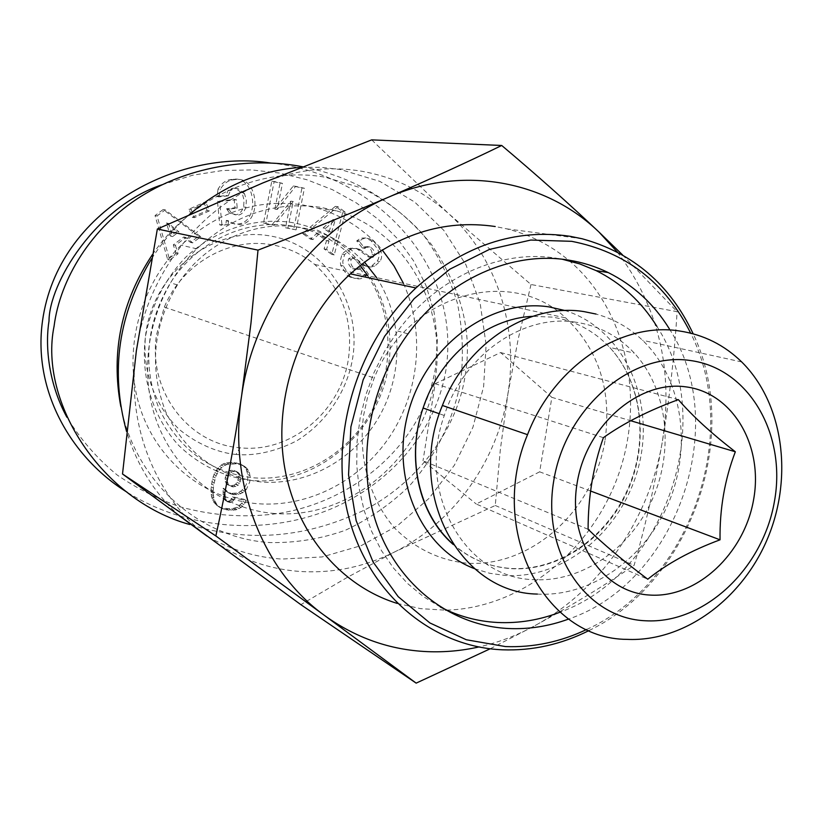 <?xml version="1.0" encoding="UTF-8"?>
<svg xmlns="http://www.w3.org/2000/svg" width="823" height="823" viewBox="0 0 823 823"><rect width="100%" height="100%" fill="white"/><g stroke="black" fill="none" stroke-linecap="round" stroke-linejoin="round"><path stroke-width="0.62" stroke-dasharray="4.12 3.09" d="M236.047 454.45C221.706 453.216 199.896 446.385 179.208 429.369C152.471 403.527 141.525 365.968 145.908 332.78C154.045 272.197 213.126 226.541 268.401 235.666C323.84 243.896 361.822 301.28 352.707 357.871C347.584 389.104 328.192 421.376 296.764 440.799C272.732 453.113 251.427 455.921 236.047 454.45L240.018 447.784C291.321 453.422 341.38 410.759 348.541 358.015C353.242 320.137 341.957 288.955 314.684 264.45C301.784 253.803 286.929 247.157 270.119 244.493C228.074 237.59 182.027 264.265 164.302 307.102L156.545 334.745C147.533 391.069 188.806 444.297 240.018 447.784M228.547 220.78L226.315 220.389L231.242 223.27L237.826 224.072C260.253 222.385 255.963 175.978 233.547 179.239L229.576 179.753C224.936 180.782 221.089 183.899 218.033 189.125L220.255 189.403C223.311 184.167 227.169 181.039 231.829 180.011L235.81 179.486C258.299 176.225 262.578 222.776 240.09 224.473L234.339 223.959L228.547 220.78L228.136 224.576L225.903 224.165L226.315 220.389M228.136 224.576L221.973 225.296L219.679 201.635L236.448 199.752L237.25 208.126L228.804 209.093L226.562 208.744L234.987 207.787L234.195 199.423L217.467 201.306L219.762 224.895L225.903 224.165M228.804 209.093L231.736 213.486L229.483 213.116L226.562 208.744M231.736 213.486L237.775 215.214C241.427 214.731 244.143 212.097 245.912 207.293L246.334 200.39L244.534 193.724L242.25 193.426L244.04 200.061L243.629 206.943C241.859 211.737 239.154 214.361 235.512 214.844L229.483 213.116M244.534 193.724L237.97 188.632L234.936 188.467L230.43 190.494L228.187 190.206L232.672 188.179L235.707 188.354L242.25 193.426M348.592 258.792L351.154 259.296C350.073 263.134 351.4 266.457 355.125 269.244L360.546 269.306L361.688 268.226L367.037 274.944L366.029 275.911C361.626 279.758 356.4 279.923 350.372 276.394L347.81 275.839C353.839 279.357 359.044 279.192 363.437 275.355L364.445 274.398L359.095 267.701L357.964 268.782L352.563 268.709C348.839 265.922 347.522 262.619 348.592 258.792L351.472 257.229L352.316 257.506L363.159 265.366L367.655 266.549L371.975 265.716L377.315 260.901C379.475 257.661 379.537 253.618 377.5 248.762L370.988 240.707L365.556 237.929L360.587 238.166L356.729 240.923L362.326 247.99L363.344 247.023L367.356 246.561C370.525 248.186 372.109 250.809 372.089 254.42L370.988 256.478L368.519 257.002L356.76 248.721L354.188 247.949L348.15 248.731L342.008 254.122L340.228 261.086L340.722 265.387L347.399 275.54M372.089 254.42L374.712 254.904C374.722 251.282 373.148 248.659 369.969 247.023L365.937 247.486L364.918 248.453L359.312 241.376L362.13 239.051L365.546 238.125L369.517 238.752L373.611 241.149L370.988 240.707M373.611 241.149L380.133 249.235L377.5 248.762M380.133 249.235C382.17 254.101 382.109 258.155 379.948 261.405L374.599 266.24L370.257 267.084L365.762 265.891L355.197 258.206L352.625 257.702M161.987 184.784L192.685 175.206L222.591 170.505L251.591 169.919L279.676 173.056L306.742 179.692L332.451 189.691L356.41 202.942L378.271 219.34L397.509 238.721L413.578 260.819L425.944 285.344L434.06 311.979L437.363 339.858L435.532 367.922C422.106 446.92 351.195 502.596 277.372 513.593C245.1 517.996 212.797 515.764 180.474 506.917C159.034 499.715 137.997 489.119 117.339 475.138C97.279 458.709 80.459 439.4 66.889 417.23M270.438 162.995C372.325 172.984 462.084 262.671 445.963 369.815C434.678 438.021 381.481 491.66 319.705 513.264C257.836 534.775 185.062 528.387 127.081 492.216M604.946 440.933C593.681 510.651 531.072 567.623 466.734 563.179C439.101 560.185 415.101 548.509 394.721 528.15C369.722 499.52 357.923 457.742 363.601 415.348L367.747 396.398L374.198 378.045C407.375 294.14 511.073 265.099 565.679 317.904C598.907 349.94 612.003 390.946 604.946 440.933M349.95 276.096L343.263 265.911L342.759 261.601L344.559 254.605L350.711 249.204L352.882 248.628L350.32 248.155M352.882 248.628L356.771 248.423L359.353 249.194L370.36 257.105L367.758 256.611M351.154 259.296L354.034 257.722L355.197 258.206M367.819 275.767C393.754 315.26 394.649 370.093 370.864 412.518C347.028 454.903 300.056 481.712 253.381 477.803C210.616 472.669 179.208 449.687 159.137 408.846C142.225 365.916 145.99 323.923 170.433 282.855C197.026 241.149 246.499 218.496 290.91 225.872C304.263 227.971 316.762 232.302 328.418 238.845C340.568 245.738 351.143 254.585 360.124 265.387M251.725 480.478C223.897 477.021 199.567 465.345 178.735 445.459C153.119 417.58 140.517 377.479 145.393 337.152C150.959 306.475 164.291 279.943 185.401 257.548C214.525 230.142 253.422 217.385 290.18 222.261C355.31 232.292 399.237 299.963 388.405 366.369C378.467 432.898 316.474 486.146 251.725 480.478M376.656 277.649C402.776 317.565 403.63 372.963 379.609 415.862C355.536 458.72 308.131 485.858 261.035 481.949C217.879 476.815 186.183 453.607 165.948 412.333C148.891 368.941 152.718 326.464 177.429 284.912C204.31 242.723 254.276 219.792 299.099 227.23C312.565 229.36 325.178 233.722 336.926 240.337L351.483 250.11L364.383 262.012M302.586 166.76C354.065 176.585 397.005 202.479 431.386 244.431C461.415 288.4 472.669 332.111 465.149 375.586C458.041 424.257 422.868 478.729 366.698 508.912C307.802 537.903 248.844 543.098 189.794 524.508M233.341 494.633L229.226 493.234L225.327 489.49L225.163 495.693L226.346 500.466L227.796 501.907L230.553 502.493L232.631 501.66L234.72 498.1L246.293 500.59L243.927 504.653L241.139 507.431L235.779 509.89L228.732 510.157L222.251 508.676L217.221 505.116L214.145 499.715L213.095 493.265L213.62 485.169L216.079 475.684L219.936 469.254L223.414 466.188L226.798 464.532L236.345 463.771L241.016 464.697L244.678 466.435L247.137 468.637L249.369 472.474L250.151 476.774L249.739 481.959L246.252 489.623L242.806 492.586L238.742 494.386L233.341 494.633L231.15 493.347L236.53 493.1L240.583 491.321L244.03 488.358L246.17 484.716L247.692 479.696L247.816 474.532L246.159 469.213L243.361 465.921L236.602 462.938L226.623 462.824L223.146 463.935L219.443 466.374L214.824 472.484L212.447 478.996L210.966 489.469L211.48 496.454L213.785 502.164L218.218 506.392L222.138 508.069L231.51 508.861L236.983 507.328L241.715 503.337L244.061 499.294L232.518 496.804L230.44 500.353L228.372 501.186L225.615 500.59L224.175 499.17L223.177 496.392L223.146 488.214L227.045 491.948L231.15 493.347M231.14 494.109L228.948 492.833M229.226 493.234L227.045 491.948M228.485 492.73L226.304 491.454M226.86 491.31L224.679 490.035M225.327 489.49L223.146 488.214M225.317 489.952L223.136 488.687M225.152 493.121L222.971 491.835M225.163 495.693L222.992 494.407M225.348 497.689L223.177 496.392M225.677 499.098L223.506 497.802M226.346 500.466L224.175 499.17M227.796 501.907L225.615 500.59M229.751 502.493L227.56 501.186M230.553 502.493L228.372 501.186M232.631 501.66L230.44 500.353M233.609 500.518L231.417 499.211M234.72 498.1L232.518 496.804M246.293 500.59L244.061 499.294M245.244 502.668L243.011 501.361M243.927 504.653L241.715 503.337M242.435 506.31L240.213 504.993M241.139 507.431L238.917 506.104M239.195 508.655L236.983 507.328M236.993 509.571L234.792 508.244M235.779 509.89L233.588 508.552M233.701 510.198L231.51 508.861M231.356 510.291L229.164 508.964M228.732 510.157L226.551 508.82M226.582 509.89L224.412 508.563M224.309 509.406L222.138 508.069M222.251 508.676L220.091 507.349M220.369 507.719L218.218 506.392M218.712 506.526L216.552 505.199M217.221 505.116L215.081 503.799M215.924 503.47L213.785 502.164M248.402 470.406L246.159 469.213M249.369 472.474L247.126 471.27M176.852 231.428L170.556 236.119L166.4 223.012L176.852 231.428L178.941 231.86L168.458 223.414L172.624 236.571L178.941 231.86M170.556 236.119L172.624 236.571M166.4 223.012L168.458 223.414M175.392 245.295L178.077 253.772L169.733 260.017L157.059 215.935L165.228 209.886L200.761 236.767L192.613 242.867L185.885 237.446L175.392 245.295L173.314 244.822L183.776 237.003L190.483 242.404L198.61 236.314L163.17 209.526L155.033 215.554L167.676 259.492L175.988 253.258L173.314 244.822M200.761 236.767L198.61 236.314M192.613 242.867L190.483 242.404M185.885 237.446L183.776 237.003M178.077 253.772L175.988 253.258M169.733 260.017L167.676 259.492M155.033 215.554L157.059 215.935M165.228 209.886L163.17 209.526M296.095 229.884L287.906 228.156L293.225 201.481L274.316 225.265L265.85 223.465L274.172 181.482L282.454 183.334L277.258 209.474L295.694 186.307L304.407 188.261L296.095 229.884L293.667 229.473L301.948 187.983L293.266 186.039L274.882 209.124L280.057 183.076L271.806 181.225L263.504 223.074L271.96 224.864L290.807 201.162L285.509 227.745L293.667 229.473M274.172 181.482L271.806 181.225M282.454 183.334L280.057 183.076M277.258 209.474L274.882 209.124M295.694 186.307L293.266 186.039M304.407 188.261L301.948 187.983M287.906 228.156L285.509 227.745M293.225 201.481L290.807 201.162M271.96 224.864L274.316 225.265M265.85 223.465L263.504 223.074M367.037 274.944L364.445 274.398M361.688 268.226L359.095 267.701M374.599 266.24L371.975 265.716M359.62 241.077L357.038 240.635M364.918 248.453L362.326 247.99M359.312 241.376L356.729 240.923M374.712 254.904L372.953 257.373L370.36 257.105M343.263 265.911L340.722 265.387M344.559 254.605L342.008 254.122M350.711 249.204L348.15 248.731M226.078 195.483L228.321 195.833L226.078 195.535L228.187 190.206M228.31 195.781L230.43 190.494M245.912 207.293L243.629 206.943M237.25 208.126L234.987 207.787M236.448 199.752L234.195 199.423M219.679 201.635L217.467 201.306M221.973 225.296L219.762 224.895M228.321 195.833L219.216 196.851L216.994 196.543L226.078 195.535M219.216 196.851L220.255 189.403M218.033 189.125L216.994 196.543M219.155 196.296L216.943 195.987M233.269 179.764L231.016 179.507M209.361 210.883L194.403 217.663L191.101 209.587L206.1 202.808L209.361 210.883L207.18 210.523L203.919 202.479L188.971 209.227L192.263 217.282L207.18 210.523M194.403 217.663L192.263 217.282M191.101 209.587L188.971 209.227M203.919 202.479L206.1 202.808M328.984 232.22L323.1 227.961L332.718 219.515L328.984 232.22L331.494 232.642L335.249 219.895L325.599 228.372L331.494 232.642M323.1 227.961L325.599 228.372M332.718 219.515L335.249 219.895M319.149 234.03L312.863 239.555L304.973 233.907L337.893 206.696L345.423 212.221L334.241 254.893L326.577 249.39L329.005 241.129L319.149 234.03L316.67 233.609L326.494 240.686L324.077 248.916L331.72 254.4L342.862 211.871L335.352 206.357L302.535 233.475L310.394 239.112L316.67 233.609M334.241 254.893L331.72 254.4M326.577 249.39L324.077 248.916M329.005 241.129L326.494 240.686M312.863 239.555L310.394 239.112M304.973 233.907L302.535 233.475M335.352 206.357L337.893 206.696M345.423 212.221L342.862 211.871M215.708 503.11L213.558 501.793M214.854 501.505L212.715 500.189M214.145 499.715L212.005 498.409M213.62 497.75L211.48 496.454M213.27 495.58L211.13 494.294M213.095 493.265L210.955 491.979M213.106 490.745L210.966 489.469M213.291 488.049L211.151 486.784M213.62 485.169L211.48 483.914M214.031 482.813L211.881 481.558M214.587 480.231L212.447 478.996M215.276 477.865L213.126 476.63M216.079 475.684L213.929 474.459M216.974 473.709L214.824 472.484M217.961 471.96L215.801 470.746M218.424 471.27L216.264 470.067M219.936 469.254L217.766 468.05M221.603 467.577L219.443 466.374M223.414 466.188L221.243 464.985M225.327 465.118L223.146 463.935M226.798 464.532L224.617 463.339M228.815 464.018L226.623 462.824M231.037 463.678L228.835 462.495M233.454 463.606L231.253 462.423M236.026 463.74L233.814 462.557M236.345 463.771L234.144 462.588M238.824 464.121L236.602 462.938M241.016 464.697L238.793 463.514M242.97 465.468L240.748 464.285M244.678 466.435L242.456 465.252M245.604 467.114L243.361 465.921M247.137 468.637L244.904 467.443M227.848 484.881L226.027 483.194L225.008 479.089L226.829 473.06L229.699 470.705L231.808 470.262L235.975 471.26L237.497 472.865L238.403 478.667L235.903 484.027L238.114 485.272L240.295 481.445L240.728 477.371L239.709 474.079L238.186 472.464L234.01 471.466L231.891 471.918L229.01 474.285L227.189 480.323L228.403 484.737L232.107 486.753L229.915 485.488L227.848 484.881L230.029 486.136M237.189 482.381L239.411 483.626M238.084 480.21L240.295 481.445M238.403 478.667L240.614 479.902M238.505 476.147L240.728 477.371M238.073 474.038L240.285 475.262M237.497 472.865L239.709 474.079M235.975 471.26L238.186 472.464M234.051 470.458L236.263 471.672M231.808 470.262L234.01 471.466M229.699 470.705L231.891 471.918M227.734 472.011L229.926 473.225M226.829 473.06L229.01 474.285M225.78 475.046L227.971 476.27M225.142 477.535L227.323 478.76M225.008 479.089L227.189 480.323M225.245 481.373L227.426 482.617M226.027 483.194L228.208 484.438M235.903 484.027L233.639 485.364L229.915 485.488M231.448 485.621L233.65 486.877L238.114 485.272M232.107 486.753L233.65 486.877M233.639 485.364L235.841 486.619M235.625 484.284L237.837 485.529M226.222 483.492L228.403 484.737M244.03 488.358L246.252 489.623M244.616 491.238L242.384 489.973M242.806 492.586L240.583 491.321M240.82 493.677L238.598 492.401M238.742 494.386L236.53 493.1M236.561 494.736L234.36 493.461M234.288 494.746L232.086 493.461M575.791 322.204C523.459 313.676 463.647 354.816 444.276 415.492C416.273 493.358 465.304 578.127 533.469 579.639C581.635 582.633 630.593 548.602 652.485 499.057C674.449 449.543 667.474 389.094 634.317 353.118C618.31 336.01 598.805 325.702 575.791 322.204M440.356 607.004L423.248 596.5L407.56 583.486L393.548 568.127L381.491 550.638L371.605 531.277L364.095 510.353L359.095 488.183L356.74 465.149L357.079 441.642L360.135 418.063L365.844 394.814L374.136 372.305L384.845 350.927L397.797 331.062C437.188 276.878 501.094 248.937 556.883 258.299L562.387 259.276M656.898 326.402C718.129 420.142 665.735 574.454 560.052 612.189M669.408 328.943C731.637 424.586 676.835 582.345 568.703 619.03M397.252 603.424L420.759 608.67L445.603 610.162M371.687 139.869L448.556 213.579C496.897 257.085 518.932 327.513 507.873 394.042L500.343 449.574L495.261 505.487L395.513 551.513C365.618 566.625 334.21 573.302 301.28 571.543C268.277 569.393 238.012 558.436 210.451 538.654C156.267 499.818 125.322 424.946 136.361 350.793C146.299 276.579 197.849 209.196 262.825 182.953C295.869 169.579 328.994 165.701 362.202 171.328C395.215 177.346 423.999 191.43 448.556 213.579L531.01 284.511L677.103 311.68C674.418 355.114 669.51 398.373 662.381 441.467C649.501 518.829 600.564 590.317 534.045 626.128C516.391 635.685 497.966 642.64 478.77 646.981M301.033 167.388L320.919 167.316L340.496 169.517L379.722 181.327L414.679 202.026L443.803 230.358L465.911 264.739L480.169 303.461L486.115 344.693L483.626 386.594L472.896 427.353L454.399 465.201L428.906 498.491L397.468 525.722L361.379 545.556L322.184 556.934L281.631 559.064C255.161 557.294 230.265 549.63 206.923 536.061M179.352 515.836C154.611 493.419 137.009 465.293 126.557 431.447M151.617 258.741C162.254 242.106 174.826 227.405 189.311 214.618M152.378 254.657C192.273 196.152 263.021 165.958 325.332 177.243L362.274 188.23C385.287 199.794 405.451 215.091 422.796 234.123C438.134 254.873 449.636 277.762 457.29 302.782C462.588 328.511 463.74 354.569 460.736 380.967C453.35 420.152 435.542 456.559 409.206 486.146C390.246 504.458 369.023 519.148 345.516 530.197C321.114 538.849 296.074 542.974 270.386 542.583C200.503 538.787 135.888 483.163 120.827 406.603M274.759 513.511C221.037 509.458 171.781 470.458 154.312 414.288C136.844 358.18 154.107 290.591 196.862 248.813C233.67 214.741 274.985 200.915 320.805 207.334L336.34 210.791C407.755 231.253 449.862 311.341 433.814 386.038C418.547 460.901 348.18 519.2 274.759 513.511M403.445 283.359C425.028 331.155 419.72 390.575 390.524 435.429C361.194 480.159 309.376 507.647 257.784 503.717C205.102 499.612 156.833 461.415 139.663 406.583C122.504 351.812 139.303 285.92 181.101 245.213C217.077 212.015 257.527 198.559 302.442 204.845L317.678 208.229C343.263 215.811 364.754 229.679 382.15 249.853M617.353 252.064C658.544 306.65 673.543 369.784 662.381 441.467C654.871 484.428 645.448 525.722 634.101 565.35C604.082 585.781 570.73 606.037 534.045 626.128L490.179 648.791M622.527 254.883L677.103 311.68M531.01 284.511L518.202 339.035L507.873 394.042C497.37 460.685 454.317 521.823 395.513 551.513L347.584 577.211L300.827 604.648M495.261 505.487L634.101 565.35M446.786 610.131C521.905 607.858 592.303 550.114 618.824 473.678C645.448 397.293 626.025 308.378 568.456 260.089C550.299 244.997 529.693 234.576 506.649 228.835L495.23 226.52M589.042 630.541C690.939 581.532 742.089 435.748 693.172 333.809M586.676 629.482C690.044 582.612 742.079 434.349 690.662 333.161M537.337 594.072C591.398 597.22 645.983 557.809 669.099 501.649C692.318 445.521 681.979 378.045 642.547 340.28C629.173 327.585 613.66 318.84 595.996 314.047M590.544 491.002L539.662 471.826L551.863 397.355L630.665 420.728M539.662 471.826L476.25 504.015L647.763 579.227M588.095 529.282L423.022 460.726L476.25 504.015M603.382 437.661L435.161 383.703L423.022 460.726M551.863 397.355L500.6 352.553L435.161 383.703M500.6 352.553L678.358 399.639M379.835 261.58L377.201 261.076M366.142 275.808L363.55 275.252M360.546 269.306L357.964 268.782M364.682 265.201L362.089 264.677M370.257 267.084L367.655 266.549M365.937 247.486L363.344 247.023M358.509 249.76L361.091 250.233M235.81 179.486L233.547 179.239M452.753 543.828C469.686 558.776 489.109 567.037 511.042 568.631C558.385 571.707 606.489 538.561 627.918 490.148C649.419 441.756 642.393 382.613 609.689 347.399C593.897 330.651 574.701 320.548 552.079 317.102L532.584 316.341M474.573 568.703L489.634 573.261L505.219 575.472C565.36 579.413 624.739 528.222 639.481 462.968C654.82 397.838 622.754 328.583 565.164 310.559M237.97 188.632L235.707 188.354M347.81 275.839L350.372 276.394M366.904 238.32L369.517 238.752M352.316 257.506L354.878 258M177.429 284.912L170.433 282.855M336.926 240.337L328.418 238.845M355.125 269.244L352.563 268.709M363.159 265.366L365.762 265.891M369.969 247.023L367.356 246.561M356.76 248.721L359.353 249.194M368.179 256.869L370.792 257.362M229.113 209.803L226.881 209.453M231.829 180.011L229.576 179.753M164.291 307.102L374.198 378.045M314.684 264.45L565.679 317.904M247.816 474.532L250.058 475.745M444.276 415.492L439.369 413.763M453.144 544.425C469.83 558.868 488.924 566.872 510.425 568.415C557.706 571.491 605.872 538.345 627.424 489.983C649.038 441.642 642.238 382.592 609.689 347.399L634.317 353.118M196.862 248.813L181.101 245.213M336.34 210.791L317.678 208.229M582.17 238.773L506.649 228.835M408.023 333.84L397.797 331.062M741.708 361.955L642.547 340.28"/><path stroke-width="1.23" d="M66.889 417.23C47.158 381.049 45.43 342.584 49.01 321.021C49.02 283.585 95.293 206.871 161.987 184.784M127.081 492.216C72.908 458.874 32.467 392.53 42.508 320.929C57.98 209.721 178.468 148.428 270.438 162.995M364.383 262.012L376.656 277.649M360.124 265.387L367.819 275.767M189.794 524.508C102.566 500.796 38.455 402.889 54.081 326.175C60.048 279.419 90.962 227.549 141.433 196.1C191.913 164.641 254.276 157.244 302.586 166.76M720.043 539.816C719.611 508.861 724.713 479.511 735.34 451.776C711.37 433.299 692.38 415.924 678.358 399.639C648.647 410.523 623.659 423.187 603.382 437.661C593.229 466.374 588.136 496.907 588.095 529.282C603.403 544.178 623.289 560.833 647.763 579.227C667.042 563.662 691.135 550.525 720.043 539.816L590.544 491.002M685.559 386.82C732.82 392.561 763.466 445.531 753.631 499.499C744.455 553.54 697.132 598.136 650.026 595.07C602.806 592.838 567.284 540.588 577.129 483.091C586.264 425.522 638.463 380.226 685.559 386.82M690.055 360.474C631.19 351.658 565.134 408.362 553.725 480.91C541.431 553.365 586.624 618.546 645.633 620.779C704.519 624.081 762.962 568.467 774.433 501.433C786.706 434.482 749.125 368.21 690.055 360.474M679.613 331.011C621.427 321.495 553.663 366.009 527.533 434.667C487.123 530.547 544.579 639.43 627.239 639.368C684.798 642.022 743.035 598.475 768.106 537.254C793.29 476.075 783.146 402.869 741.708 361.955C724.281 344.96 703.583 334.652 679.613 331.011M595.996 314.047L583.867 311.588C529.158 302.607 466.25 342.944 442.404 405.472C405.451 492.71 459.707 593.044 537.337 594.072M562.387 259.276L579.67 263.874L596.119 270.613C621.334 283.174 641.59 301.774 656.898 326.402M560.052 612.189C539.621 620.048 518.788 623.484 497.555 622.486C477.474 621.437 458.411 616.273 440.356 607.004M568.703 619.03C548.931 626.282 528.829 629.451 508.398 628.515C451.673 625.737 399.227 586.676 377.366 526.226C355.608 465.818 367.572 388.837 408.023 333.84C447.846 278.966 512.379 250.665 568.642 260.119C582.54 262.331 595.718 266.477 608.187 272.557C633.597 285.242 654.007 304.037 669.408 328.943M690.662 333.161C665.365 282.546 625.706 251.941 571.707 241.324L530.804 240.049L489.397 249.42L449.749 269.244L414.134 298.667L384.68 336.206L363.169 379.773L350.896 426.87L348.551 474.748L356.153 520.64L373.076 561.996L398.178 596.654L429.873 622.939L466.291 639.749L505.445 646.569C533.386 647.619 560.463 641.93 586.676 629.482M693.172 333.809C669.953 284.491 632.949 252.805 582.17 238.773L570.092 236.304C514.972 228.228 463.575 245.449 415.924 287.968C355.978 344.096 328.254 438.998 348.685 516.875C369.043 594.895 432.98 647.012 502.534 649.81C532.419 650.89 561.255 644.46 589.042 630.541M495.23 226.52C443.144 218.928 394.865 234.709 350.382 273.864C300.014 320.548 273.606 396.449 284.13 464.254C294.747 532.111 340.321 585.935 397.252 603.424M206.923 536.061L179.352 515.836M126.557 431.447C110.015 371.368 118.368 313.8 151.617 258.741M189.311 214.618C222.766 185.916 260.006 170.176 301.033 167.388M120.827 406.603C110.735 352.295 121.248 301.65 152.378 254.657M478.77 646.981C461.775 650.787 444.667 652.341 427.425 651.641C390.071 649.995 355.762 637.928 324.509 615.46L215.852 535.948C225.687 491.228 234.257 444.626 241.561 396.161L250.964 323.192L258.011 250.13C303.78 232.487 347.399 214.793 388.857 197.036C429.935 179.27 467.567 162.08 501.721 145.476L371.687 139.869L262.825 182.953L157.347 229.02L258.011 250.13M490.179 648.791L416.16 683.131L324.509 615.46C263.031 571.368 228.012 483.862 241.561 396.161C253.803 308.399 314.18 228.208 388.857 197.036C463.4 164.538 546.174 180.967 599 232.076L622.527 254.883M501.721 145.476C536.75 175.011 569.177 203.878 599 232.076L617.353 252.064M416.16 683.131L300.827 604.648L122.514 473.997L136.361 350.793L157.347 229.02M122.514 473.997L215.852 535.948M382.15 249.853L393.939 265.808L403.445 283.359M445.603 610.162L446.786 610.131M630.665 420.728L735.34 451.776M532.584 316.341C486.342 318.378 439.729 356.616 423.104 408.002C406.017 457.619 418.948 514.159 452.753 543.828M565.164 310.559L548.972 306.886C491.485 298.008 427.137 344.333 408.64 411.089C389.557 477.69 420.656 548.427 474.573 568.703M527.533 434.667L442.404 405.472M439.369 413.763L423.104 408.002C405.718 458.03 418.876 514.982 453.144 544.425M608.187 272.557L596.119 270.613M415.924 287.968L350.382 273.864"/></g></svg>
